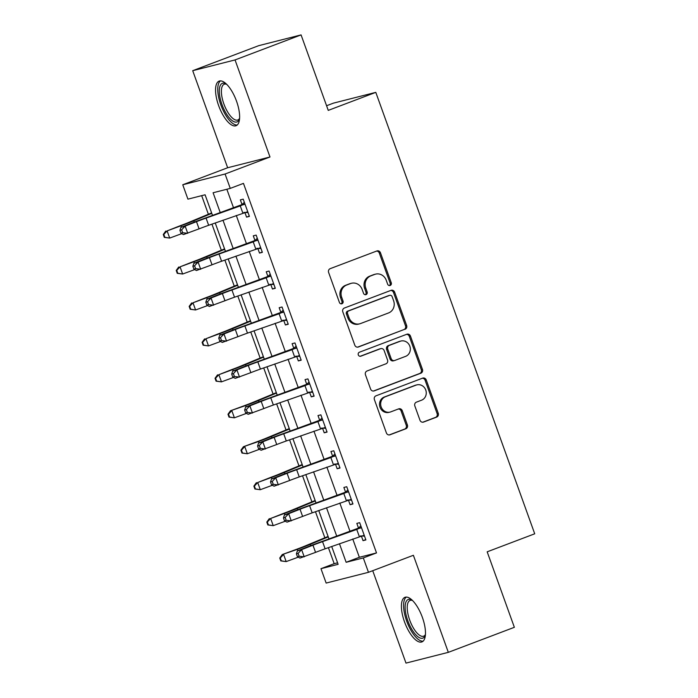 <?xml version="1.0" encoding="UTF-8"?>
<svg xmlns="http://www.w3.org/2000/svg" width="698" height="698" viewBox="0 0 698 698"><rect width="100%" height="100%" fill="white"/><g stroke="black" fill="none" stroke-linecap="round" stroke-linejoin="round"><path stroke-width="1.05" d="M390.165 285.465A2.103 1.937 75.7 0 0 391.273 282.803L380.471 252.807A3.001 2.766 75.7 0 0 376.868 250.966L330.198 268.66A3.001 2.766 75.7 0 0 328.618 272.464L339.42 302.461A2.103 1.937 75.7 0 0 341.941 303.743A2.103 1.937 75.7 0 0 343.05 301.082L341.654 297.2A9.606 8.865 75.7 0 1 346.697 285.02L350.588 283.545A9.606 8.865 75.7 0 1 351.469 283.266A9.606 8.865 75.7 0 1 362.131 289.434L363.527 293.317A2.103 1.937 75.7 0 0 366.057 294.608A2.103 1.937 75.7 0 0 367.157 291.939L365.761 288.056A9.606 8.865 75.7 0 1 370.804 275.885L374.695 274.41A9.606 8.865 75.7 0 1 375.576 274.131A9.606 8.865 75.7 0 1 386.247 280.299L387.643 284.173A2.103 1.937 75.7 0 0 390.165 285.465M389.379 285.578A2.103 1.937 75.7 0 0 390.13 283.091L379.328 253.104A3.001 2.766 75.7 0 0 376.527 251.097M341.156 303.857A2.103 1.937 75.7 0 0 341.907 301.37L340.511 297.488L341.654 297.2M365.263 294.713A2.103 1.937 75.7 0 0 366.014 292.235L364.618 288.353L365.761 288.056M422.36 617.346A23.863 9.161 -110.8 0 0 404.98 597.305A23.863 9.161 -110.8 0 0 404.517 621.883A23.863 9.161 -110.8 0 0 421.897 641.924A23.863 9.161 -110.8 0 0 422.36 617.346M236.517 101.149A23.863 9.161 -110.8 0 0 219.137 81.108A23.863 9.161 -110.8 0 0 218.666 105.686A23.863 9.161 -110.8 0 0 236.055 125.727A23.863 9.161 -110.8 0 0 236.517 101.149M419.969 420.213A3.001 2.766 75.7 0 0 423.581 422.054L436.669 417.09A3.001 2.766 75.7 0 0 438.248 413.286L426.251 379.974A3.001 2.766 75.7 0 0 422.648 378.133L375.978 395.827A3.001 2.766 75.7 0 0 374.407 399.631L386.395 432.943A3.001 2.766 75.7 0 0 390.008 434.775L405.817 428.781A3.001 2.766 75.7 0 0 407.396 424.977L402.266 410.721A3.001 2.766 75.7 0 0 398.654 408.88L390.81 411.855A8.036 7.408 75.7 0 1 390.069 412.09A8.036 7.408 75.7 0 1 381.029 406.533A8.036 7.408 75.7 0 1 385.375 396.752L416.095 385.113A8.036 7.408 75.7 0 1 416.837 384.877A8.036 7.408 75.7 0 1 425.885 390.426A8.036 7.408 75.7 0 1 421.531 400.207L416.409 402.153A3.001 2.766 75.7 0 0 414.839 405.957L419.969 420.213M352.752 538.978L359.348 557.283L376.51 552.921L363.3 557.929L368.474 572.308L326.149 583.066L320.967 568.687L338.129 564.324L331.698 546.473M301.074 34.9L235.043 59.932L192.709 70.69L258.74 45.658L301.074 34.9L328.252 110.389L375.794 92.363L534.72 533.795L487.178 551.821L514.356 627.31L448.325 652.342L413.382 555.285L368.474 572.308M192.709 70.69L227.653 167.747L269.986 156.989L235.043 59.932M269.986 156.989L225.079 174.011L230.261 188.39L213.099 192.753L220.28 212.707M376.51 552.921L243.462 183.382L230.261 188.39M405.067 329.299A3.001 2.766 75.7 0 0 406.637 325.495L394.649 292.183A3.001 2.766 75.7 0 0 391.037 290.351L344.376 308.036A3.001 2.766 75.7 0 0 342.797 311.84L354.793 345.152A3.001 2.766 75.7 0 0 358.397 346.993L403.924 329.596A3.001 2.766 75.7 0 0 405.494 325.783L393.506 292.479A3.001 2.766 75.7 0 0 390.706 290.473M410.45 336.078L422.447 369.39A3.001 2.766 75.7 0 1 420.868 373.194L374.198 390.889A3.001 2.766 75.7 0 1 370.594 389.048L365.464 374.791A3.001 2.766 75.7 0 1 367.035 370.987L385.959 363.806A3.001 2.766 75.7 0 0 387.538 360.002L384.136 350.544A3.001 2.766 75.7 0 0 380.523 348.712L360.822 356.181A2.103 1.937 75.7 0 1 358.257 354.785A2.103 1.937 75.7 0 1 359.4 352.228L406.847 334.237A3.001 2.766 75.7 0 1 410.45 336.078L409.307 336.375L421.304 369.678L422.447 369.39M372.723 570.694L405.992 663.1L448.325 652.342M226.85 189.254L233.586 207.969M236.282 215.455L246.525 243.916M249.221 251.402L259.473 279.863M262.16 287.349L272.412 315.81M275.108 323.296L285.351 351.757M288.047 359.243L298.29 387.704M300.986 395.19L311.238 423.651M313.926 431.137L324.177 459.598M326.873 467.084L337.117 495.545M339.813 503.031L350.064 531.492M248.052 212.602L244.867 212.436L246.56 217.122L249.422 216.397L243.209 199.148L240.348 199.872L242.04 204.566L244.352 202.315M260.991 248.549L257.815 248.383L259.499 253.069L262.361 252.344L256.149 235.095L253.287 235.819L254.979 240.513L257.292 238.262M273.939 284.496L270.754 284.33L272.447 289.016L275.3 288.291L269.088 271.042L266.235 271.766L267.919 276.46L270.231 274.209M286.878 320.443L283.693 320.277L285.386 324.963L288.248 324.238L282.036 306.989L279.174 307.713L280.858 312.407L283.17 310.156M299.817 356.39L296.641 356.224L298.325 360.91L301.187 360.185L294.975 342.936L292.113 343.66L293.806 348.354L296.118 346.103M312.765 392.337L309.58 392.171L311.264 396.857L314.126 396.132L307.914 378.883L305.052 379.607L306.745 384.301L309.057 382.05M325.704 428.284L322.52 428.118L324.212 432.804L327.074 432.079L320.862 414.83L318 415.554L319.684 420.248L321.996 417.997M338.643 464.231L335.459 464.065L337.151 468.751L340.013 468.026L333.801 450.777L330.939 451.501L332.632 456.195L334.944 453.944M351.583 500.178L348.407 500.012L350.091 504.706L352.952 503.973L346.74 486.724L343.878 487.448L345.571 492.142L347.883 489.891M364.531 536.125L361.346 535.959L363.039 540.653L365.892 539.92L359.679 522.671L356.826 523.395L358.51 528.089L360.822 525.838M201.678 195.658L208.37 214.242M211.93 224.119L221.31 250.189M224.869 260.066L234.258 286.136M237.809 296.013L247.197 322.083M250.748 331.96L260.136 358.03M263.696 367.907L273.084 393.977M276.635 403.854L286.023 429.924M289.574 439.801L298.962 465.88M302.522 475.748L311.901 501.827M315.461 511.695L324.849 537.774M328.4 547.642L334.176 563.679L337.588 562.815M375.794 92.363L333.461 103.13L326.577 105.738M334.176 563.679L320.967 568.687M212.532 215.464L205.09 194.786L187.928 199.148L182.754 184.769L225.079 174.011M227.653 167.747L182.754 184.769M339.455 543.707L346.138 562.291L363.3 557.929M222.976 220.184L233.228 248.654M235.915 256.131L246.167 284.601M248.854 292.078L259.106 320.548M261.802 328.025L272.046 356.495M274.742 363.972L284.993 392.442M287.681 399.919L297.933 428.389M300.629 435.866L310.872 464.336M313.568 471.813L323.82 500.283M326.507 507.76L336.759 536.23M329.011 538.987L318.759 510.526M316.063 503.04L305.82 474.579M303.124 467.093L292.881 438.632M290.185 431.146L279.933 402.685M277.246 395.199L266.994 366.738M264.298 359.252L254.055 330.791M251.359 323.305L241.107 294.844M238.419 287.358L228.167 258.897M225.471 251.411L215.228 222.95M359.348 557.283L346.138 562.291M246.56 217.122L249.308 216.083M259.499 253.069L262.247 252.03M272.447 289.016L275.187 287.977M285.386 324.963L288.134 323.924M298.325 360.91L301.074 359.871M311.264 396.857L314.013 395.818M324.212 432.804L326.961 431.765M337.151 468.751L339.9 467.712M350.091 504.706L352.839 503.659M363.039 540.653L365.778 539.606M375.576 274.131L374.433 274.419A9.606 8.865 75.7 0 0 373.552 274.698L374.695 274.41M364.618 288.353A9.606 8.865 75.7 0 1 369.661 276.172L373.552 274.698M351.469 283.266L350.326 283.562A9.606 8.865 75.7 0 0 349.436 283.842L350.588 283.545M340.511 297.488A9.606 8.865 75.7 0 1 345.554 285.316L349.436 283.842M357.585 347.159L403.924 329.596M392.136 296.667A2.103 1.937 75.7 0 0 389.615 295.376L348.651 310.907A2.103 1.937 75.7 0 0 347.543 313.577L349.017 317.669A9.606 8.865 75.7 0 0 359.679 323.828A9.606 8.865 75.7 0 0 360.569 323.549L388.568 312.94A9.606 8.865 75.7 0 0 393.611 300.759L392.136 296.667M388.865 295.568A2.103 1.937 75.7 0 0 388.472 295.673L389.615 295.376M359.679 323.828L358.536 324.125A9.606 8.865 75.7 0 1 347.874 317.956L346.4 313.864A2.103 1.937 75.7 0 1 347.508 311.203L388.472 295.673M373.395 391.046L419.725 373.482A3.001 2.766 75.7 0 0 421.304 369.678M380.803 348.625L379.66 348.913A3.001 2.766 75.7 0 0 379.38 349L360.142 356.294M405.599 356.364A8.036 7.408 75.7 0 0 409.953 346.583A8.036 7.408 75.7 0 0 400.905 341.034A8.036 7.408 75.7 0 0 400.163 341.261L389.344 345.37A3.001 2.766 75.7 0 0 387.765 349.175L391.168 358.632A3.001 2.766 75.7 0 0 394.78 360.465L405.599 356.364M400.905 341.034L399.762 341.322A8.036 7.408 75.7 0 0 399.02 341.558L400.163 341.261M394.501 360.552L393.358 360.849A3.001 2.766 75.7 0 1 390.025 358.92L386.622 349.462A3.001 2.766 75.7 0 1 388.193 345.658L399.02 341.558M409.307 336.375A3.001 2.766 75.7 0 0 406.506 334.368M416.837 384.877L415.694 385.165A8.036 7.408 75.7 0 0 414.952 385.401L416.095 385.113M390.069 412.09L388.926 412.378A8.036 7.408 75.7 0 1 379.878 406.829A8.036 7.408 75.7 0 1 384.232 397.049L414.952 385.401M389.196 434.941L404.674 429.078A3.001 2.766 75.7 0 0 406.253 425.265L401.123 411.017A3.001 2.766 75.7 0 0 398.322 409.011M422.77 422.22L435.526 417.378A3.001 2.766 75.7 0 0 437.105 413.574L425.108 380.262A3.001 2.766 75.7 0 0 422.316 378.264M211.616 212.925L188.172 222.645A15.295 0.619 160.2 0 1 179.622 225.951L167.11 230.89L180.939 225.794A22.938 0.925 -19.8 0 0 193.765 220.838L211.773 213.352M163.812 234.441L163.28 234.502L164.318 237.381L164.841 237.32L163.812 234.441L167.11 230.89L169.693 238.079L181.75 233.647M164.841 237.32L169.693 238.079L164.318 237.381M163.28 234.502L165.784 231.038M242.86 213.108L240.269 205.919L244.893 203.833L247.729 211.703L208.658 225.288A15.295 0.619 -19.8 0 0 199.078 228.848L183.478 234.572L180.965 233.219L182.667 232.713L181.628 229.843L179.927 230.349L180.965 233.219M240.269 205.919L206.067 218.099A15.295 0.619 -19.8 0 0 196.496 221.659L185.144 226.117L187.736 233.306L182.667 232.713M181.628 229.843L185.144 226.117L180.895 227.382L192.238 222.924A22.938 0.925 160.2 0 1 206.599 217.575L242.04 204.566M244.867 212.436L243.925 212.401M244.23 204.47L241.334 205.212M180.895 227.382L179.927 230.349M224.555 248.872L201.111 258.592A15.295 0.619 160.2 0 1 192.561 261.898L180.049 266.837L193.878 261.741A22.938 0.925 -19.8 0 0 206.713 256.785L224.712 249.299M176.751 270.388L176.228 270.449L177.257 273.328L177.789 273.267L176.751 270.388L180.049 266.837L182.64 274.026L194.69 269.594M177.789 273.267L182.64 274.026L177.257 273.328M176.228 270.449L178.732 266.985M237.503 284.819L214.05 294.539A15.295 0.619 160.2 0 1 205.5 297.845L192.988 302.784L206.826 297.688A22.938 0.925 -19.8 0 0 219.652 292.732L237.66 285.246M189.69 306.335L189.167 306.396L190.196 309.275L190.728 309.214L189.69 306.335L192.988 302.784L195.58 309.973L207.629 305.541M190.728 309.214L195.58 309.973L190.196 309.275M189.167 306.396L191.671 302.932M250.442 320.766L226.998 330.486A15.295 0.619 160.2 0 1 218.439 333.792L205.936 338.731L219.765 333.635A22.938 0.925 -19.8 0 0 232.591 328.679L250.599 321.193M202.638 342.282L202.106 342.343L203.144 345.222L203.668 345.161L202.638 342.282L205.936 338.731L208.519 345.92L220.577 341.488M203.668 345.161L208.519 345.92L203.144 345.222M202.106 342.343L204.61 338.879M255.8 249.055L253.217 241.866L257.841 239.78L260.677 247.65L221.598 261.235A15.295 0.619 -19.8 0 0 212.026 264.795L196.426 270.519L193.904 269.166L195.606 268.66L194.568 265.79L192.866 266.296L193.904 269.166M253.217 241.866L219.006 254.046A15.295 0.619 -19.8 0 0 209.435 257.606L198.092 262.064L200.675 269.254L195.606 268.66M194.568 265.79L198.092 262.064L193.835 263.329L205.177 258.871A22.938 0.925 160.2 0 1 219.538 253.522L254.979 240.513M257.815 248.383L256.864 248.348M257.169 240.417L254.273 241.159M193.835 263.329L192.866 266.296M268.747 285.002L266.156 277.813L270.78 275.727L273.616 283.597L234.537 297.182A15.295 0.619 -19.8 0 0 224.965 300.742L209.365 306.466L206.844 305.113L208.545 304.607L207.515 301.737L205.814 302.243L206.844 305.113M266.156 277.813L231.945 289.993A15.295 0.619 -19.8 0 0 222.374 293.553L211.032 298.011L213.623 305.201L208.545 304.607M207.515 301.737L211.032 298.011L206.774 299.276L218.125 294.818A22.938 0.925 160.2 0 1 232.478 289.469L267.919 276.46M270.754 284.33L269.803 284.295M270.109 276.364L267.221 277.106M206.774 299.276L205.814 302.243M281.687 320.949L279.095 313.76L283.72 311.674L286.555 319.544L247.476 333.129A15.295 0.619 -19.8 0 0 237.905 336.689L222.304 342.413L219.791 341.06L221.493 340.554L220.455 337.684L218.753 338.19L219.791 341.06M279.095 313.76L244.893 325.94A15.295 0.619 -19.8 0 0 235.322 329.5L223.971 333.958L226.562 341.148L221.493 340.554M220.455 337.684L223.971 333.958L219.713 335.223L231.064 330.765A22.938 0.925 160.2 0 1 245.426 325.416L280.858 312.407M283.693 320.277L282.742 320.242M283.056 312.311L280.16 313.053M219.713 335.223L218.753 338.19M263.382 356.713L239.938 366.433A15.295 0.619 160.2 0 1 231.387 369.739L218.875 374.678L232.704 369.582A22.938 0.925 -19.8 0 0 245.539 364.626L263.539 357.14M215.577 378.229L215.045 378.29L216.083 381.169L216.616 381.108L215.577 378.229L218.875 374.678L221.467 381.867L233.516 377.435M216.616 381.108L221.467 381.867L216.083 381.169M215.045 378.29L217.558 374.826M294.626 356.896L292.043 349.707L296.667 347.621L299.494 355.491L260.424 369.076A15.295 0.619 -19.8 0 0 250.852 372.636L235.243 378.36L232.731 377.007L234.432 376.501L233.394 373.631L231.692 374.137L232.731 377.007M292.043 349.707L257.832 361.887A15.295 0.619 -19.8 0 0 248.261 365.447L236.919 369.905L239.501 377.095L234.432 376.501M233.394 373.631L236.919 369.905L232.661 371.17L244.003 366.712A22.938 0.925 160.2 0 1 258.365 361.363L293.806 348.354M296.641 356.224L295.69 356.189M295.996 348.258L293.099 349M232.661 371.17L231.692 374.137M239.562 118.651A20.652 7.922 69.2 0 1 239.44 119.009A20.652 7.922 69.2 0 1 231.902 120.405A20.652 7.922 69.2 0 1 219.704 95.862A20.652 7.922 69.2 0 1 226.126 83.891A20.652 7.922 69.2 0 1 226.457 84.074M226.684 84.301A19.116 7.338 -110.8 0 0 224.25 84.24A19.116 7.338 -110.8 0 0 222.54 99.605A19.116 7.338 -110.8 0 0 233.053 118.59A19.116 7.338 -110.8 0 0 237.809 119.995A19.116 7.338 -110.8 0 0 239.58 118.328M220.507 80.872A23.706 9.1 -110.8 0 0 219.477 100.599A23.706 9.1 -110.8 0 0 232.225 123.04A23.706 9.1 -110.8 0 0 237.233 124.994M425.405 634.848A20.652 7.922 69.2 0 1 425.291 635.206A20.652 7.922 69.2 0 1 407.824 620.775A20.652 7.922 69.2 0 1 411.977 600.088A20.652 7.922 69.2 0 1 412.3 600.28M412.527 600.498A19.116 7.338 -110.8 0 0 410.092 600.437A19.116 7.338 -110.8 0 0 409.717 620.129A19.116 7.338 -110.8 0 0 423.651 636.192A19.116 7.338 -110.8 0 0 425.422 634.534M406.349 597.069A23.706 9.1 -110.8 0 0 406.681 621.072A23.706 9.1 -110.8 0 0 423.075 641.192M276.329 392.66L252.877 402.38A15.295 0.619 160.2 0 1 244.326 405.686L230.497 410.773L245.652 405.538A22.938 0.925 -19.8 0 0 258.478 400.573L276.478 393.087M228.516 414.176L227.993 414.237L229.023 417.116L229.555 417.055L228.516 414.176L231.815 410.625L234.406 417.814L246.455 413.382M229.555 417.055L234.406 417.814L229.023 417.116M227.993 414.237L230.497 410.773M289.269 428.607L265.825 438.327A15.295 0.619 160.2 0 1 257.265 441.633L243.436 446.72L258.592 441.485A22.938 0.925 -19.8 0 0 271.417 436.52L289.426 429.034M241.464 450.123L240.932 450.184L241.97 453.063L242.494 453.002L241.464 450.123L244.762 446.572L247.345 453.761L259.394 449.329M242.494 453.002L247.345 453.761L241.97 453.063M240.932 450.184L243.436 446.72M302.208 464.554L278.764 474.274A15.295 0.619 160.2 0 1 270.213 477.58L257.702 482.519L271.531 477.432A22.938 0.925 -19.8 0 0 284.356 472.467L302.365 464.981M254.404 486.07L253.871 486.131L254.91 489.01L255.442 488.949L254.404 486.07L257.702 482.519L260.293 489.708L272.342 485.276M255.442 488.949L260.293 489.708L254.91 489.01M253.871 486.131L256.375 482.667M307.574 392.843L304.982 385.654L309.607 383.568L312.442 391.438L273.363 405.023A15.295 0.619 -19.8 0 0 263.792 408.583L248.191 414.307L245.67 412.954L247.371 412.448L246.342 409.578L244.64 410.084L245.67 412.954M304.982 385.654L270.772 397.834A15.295 0.619 -19.8 0 0 261.2 401.394L249.858 405.852L252.44 413.041L247.371 412.448M246.342 409.578L249.858 405.852L245.6 407.117L256.943 402.659A22.938 0.925 160.2 0 1 271.304 397.31L306.745 384.301M309.58 392.171L308.629 392.136M308.935 384.205L306.038 384.947M245.6 407.117L244.64 410.084M320.513 428.79L317.922 421.601L322.546 419.515L325.381 427.385L286.302 440.97A15.295 0.619 -19.8 0 0 276.731 444.53L261.131 450.254L258.609 448.901L260.319 448.395L259.281 445.525L257.579 446.031L258.609 448.901M317.922 421.601L283.72 433.781A15.295 0.619 -19.8 0 0 274.139 437.341L262.797 441.799L265.388 448.989L260.319 448.395M259.281 445.525L262.797 441.799L258.539 443.064L269.89 438.606A22.938 0.925 160.2 0 1 284.243 433.257L319.684 420.248M322.52 428.118L321.569 428.083M321.883 420.152L318.986 420.894M258.539 443.064L257.579 446.031M333.452 464.737L330.861 457.548L335.485 455.462L338.321 463.341L299.25 476.917A15.295 0.619 -19.8 0 0 289.67 480.477L274.07 486.201L271.557 484.848L273.258 484.342L272.22 481.472L270.519 481.978L271.557 484.848M330.861 457.548L296.659 469.728A15.295 0.619 -19.8 0 0 287.087 473.288L275.736 477.746L278.328 484.935L273.258 484.342M272.22 481.472L275.736 477.746L271.487 479.011L282.83 474.553A22.938 0.925 160.2 0 1 297.191 469.204L332.632 456.195M335.459 464.065L334.517 464.03M334.822 456.108L331.925 456.841M271.487 479.011L270.519 481.978M315.156 500.501L291.703 510.221A15.295 0.619 160.2 0 1 283.152 513.527L270.641 518.466L284.47 513.379A22.938 0.925 -19.8 0 0 297.304 508.414L315.304 500.928M267.343 522.017L266.819 522.078L267.849 524.957L268.381 524.896L267.343 522.017L270.641 518.466L273.232 525.655L285.281 521.223M268.381 524.896L273.232 525.655L267.849 524.957M266.819 522.078L269.323 518.614M346.391 500.684L343.809 493.495L348.433 491.409L351.269 499.288L312.189 512.864A15.295 0.619 -19.8 0 0 302.618 516.424L287.018 522.148L284.496 520.795L286.197 520.289L285.168 517.419L283.458 517.925L284.496 520.795M343.809 493.495L309.598 505.675A15.295 0.619 -19.8 0 0 300.027 509.235L288.684 513.693L291.267 520.883L286.197 520.289M285.168 517.419L288.684 513.693L284.426 514.958L295.769 510.5A22.938 0.925 160.2 0 1 310.13 505.151L345.571 492.142M348.407 500.012L347.456 499.977M347.761 492.055L344.864 492.788M284.426 514.958L283.458 517.925M328.095 536.448L304.642 546.168A15.295 0.619 160.2 0 1 296.092 549.474L282.262 554.561L297.418 549.326A22.938 0.925 -19.8 0 0 310.244 544.361L328.252 536.875M280.282 557.964L279.758 558.025L280.797 560.904L281.32 560.843L280.282 557.964L283.58 554.413L286.171 561.602L298.221 557.17M281.32 560.843L286.171 561.602L280.797 560.904M279.758 558.025L282.262 554.561M359.339 536.631L356.748 529.442L361.372 527.356L364.208 535.235L325.128 548.811A15.295 0.619 -19.8 0 0 315.557 552.371L299.957 558.095L297.435 556.742L299.137 556.236L298.107 553.366L296.406 553.872L297.435 556.742M356.748 529.442L322.546 541.622A15.295 0.619 -19.8 0 0 312.966 545.182L301.623 549.64L304.215 556.83L299.137 556.236M298.107 553.366L301.623 549.64L297.365 550.905L308.717 546.447A22.938 0.925 160.2 0 1 323.069 541.098L358.51 528.089M361.346 535.959L360.395 535.924M360.709 528.002L357.812 528.735M297.365 550.905L296.406 553.872M390.13 283.091L391.273 282.803M341.907 301.37L343.05 301.082M366.014 292.235L367.157 291.939M369.661 276.172L370.804 275.885M345.554 285.316L346.697 285.02M379.328 253.104L380.471 252.807M357.838 347.133L358.397 346.993M393.506 292.479L394.649 292.183M405.494 325.783L406.637 325.495M347.508 311.203L348.651 310.907M346.4 313.864L347.543 313.577M347.874 317.956L349.017 317.669M419.725 373.482L420.868 373.194M373.639 391.028L374.198 390.889M379.38 349L380.523 348.712M388.193 345.658L389.344 345.37M386.622 349.462L387.765 349.175M390.025 358.92L391.168 358.632M384.232 397.049L385.375 396.752M401.123 411.017L402.266 410.721M406.253 425.265L407.396 424.977M404.674 429.078L405.817 428.781M389.44 434.924L390.008 434.775M425.108 380.262L426.251 379.974M437.105 413.574L438.248 413.286M435.526 417.378L436.669 417.09M423.014 422.194L423.581 422.054M180.939 225.794L181.436 227.173M193.765 220.838L194.236 222.147M208.658 225.288L206.067 218.099M199.078 228.848L196.496 221.659M193.878 261.741L194.376 263.12M206.713 256.785L207.184 258.094M206.826 297.688L207.315 299.067M219.652 292.732L220.123 294.041M219.765 333.635L220.263 335.014M232.591 328.679L233.062 329.988M221.598 261.235L219.006 254.046M212.026 264.795L209.435 257.606M234.537 297.182L231.945 289.993M224.965 300.742L222.374 293.553M247.476 333.129L244.893 325.94M237.905 336.689L235.322 329.5M232.704 369.582L233.202 370.961M245.539 364.626L246.01 365.935M260.424 369.076L257.832 361.887M250.852 372.636L248.261 365.447M245.652 405.538L246.141 406.908M258.478 400.573L258.949 401.882M258.592 441.485L259.08 442.855M271.417 436.52L271.888 437.829M271.531 477.432L272.028 478.802M284.356 472.467L284.828 473.776M273.363 405.023L270.772 397.834M263.792 408.583L261.2 401.394M286.302 440.97L283.72 433.781M276.731 444.53L274.139 437.341M299.25 476.917L296.659 469.728M289.67 480.477L287.087 473.288M284.47 513.379L284.967 514.749M297.304 508.414L297.776 509.723M312.189 512.864L309.598 505.675M302.618 516.424L300.027 509.235M297.418 549.326L297.906 550.696M310.244 544.361L310.715 545.67M325.128 548.811L322.546 541.622M315.557 552.371L312.966 545.182M388.664 295.612L389.807 295.315"/></g></svg>
